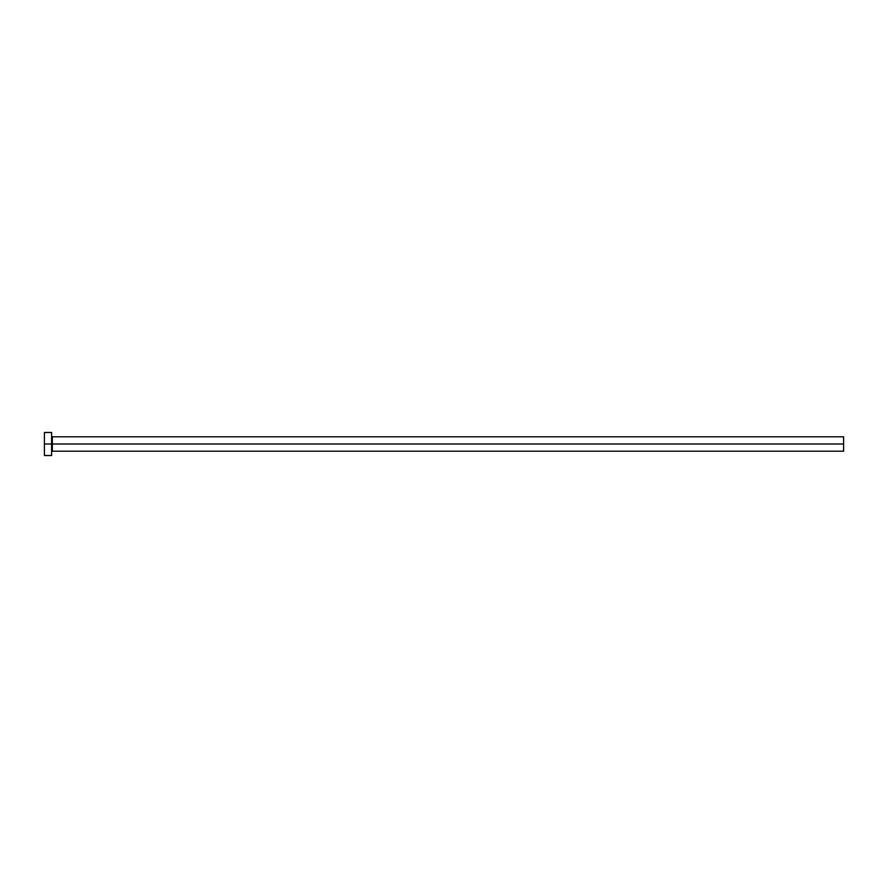<?xml version="1.0" encoding="UTF-8"?>
<svg xmlns="http://www.w3.org/2000/svg" width="888" height="888" viewBox="0 0 888 888"><rect width="100%" height="100%" fill="white"/><g stroke="black" fill="none" stroke-linecap="round" stroke-linejoin="round"><path stroke-width="1.33" d="M44.4 455.522L44.4 432.478L44.4 444L843.6 444L843.6 451.204L843.6 444L52.325 444L52.325 436.796L52.325 444L44.4 444L44.4 455.522L51.604 455.522L51.604 432.478L51.604 455.522M51.604 451.925L52.325 451.204L52.325 444L52.325 451.204L843.6 451.204M843.6 444L843.6 436.796L843.6 444M843.6 436.796L52.325 436.796L51.604 436.075M44.4 432.478L51.604 432.478"/></g></svg>
